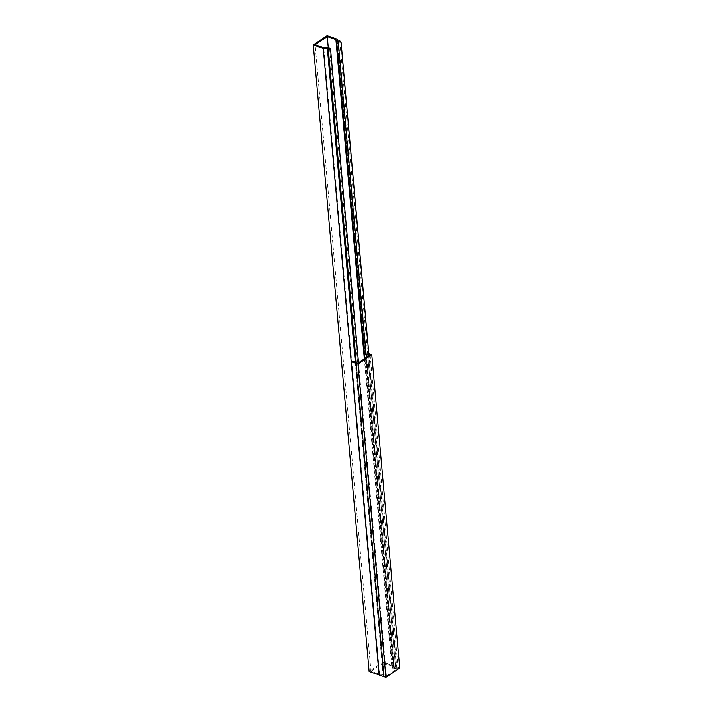 <?xml version="1.0" encoding="UTF-8"?>
<svg xmlns="http://www.w3.org/2000/svg" width="713" height="713" viewBox="0 0 713 713"><rect width="100%" height="100%" fill="white"/><g stroke="black" fill="none" stroke-linecap="round" stroke-linejoin="round"><path stroke-width="0.53" stroke-dasharray="3.56 2.67" d="M357.828 363.309L385.786 676.539L383.229 675.648L384.227 674.694L379.316 675.042M370.172 354.914L398.13 668.143L385.786 676.539M368.906 354.477L367.614 354.031L366.081 354.798L365.181 352.418L368.844 353.693M355.279 361.536L356.268 361.464L355.35 362.347M399.761 667.956L393.13 665.648L394.031 668.019L395.572 667.252L398.13 668.143M393.13 665.648L365.181 352.418M394.031 668.019L366.081 354.798M356.268 361.464L384.227 674.694M355.279 362.418L383.229 675.648M367.614 354.031L395.572 667.252M328.025 48.627L383.933 675.086L383.318 675.674L384.2 675.986L386.455 675.826L385.439 674.525L383.906 673.99L379.619 674.293L370.992 671.289L315.075 44.83M370.992 671.289L383.139 663.019L328.221 47.611M383.139 663.019L391.776 666.031L392.56 668.099L396.954 668.687L395.653 667.288L393.754 667.662L392.97 665.594L382.961 662.11L369.156 671.503M383.933 675.086L327.953 48.698M379.316 674.97L383.835 674.81M382.961 662.11L327.053 35.65M392.97 665.594L337.062 39.135M337.846 41.211L393.754 667.662M391.776 666.031L364.361 358.871M392.56 668.099L364.922 358.487M379.619 674.293L323.711 47.833M327.989 47.53L383.906 673.99M327.606 49.028L383.442 674.676M338.515 41.443L394.423 667.903M394.102 668.634L366.33 357.525M329.531 48.065L385.439 674.525M339.744 40.828L395.653 667.288M396.954 668.687L369.022 355.698M358.523 362.837L386.455 675.826M383.318 675.674L355.359 362.445M340.627 41.131L396.535 667.591M356.242 362.757L384.2 675.986M383.986 674.961L328.078 48.502"/><path stroke-width="1.07" d="M355.35 362.347L357.828 363.309L370.172 354.914L368.906 354.477M355.279 361.536L351.366 361.812L357.988 364.12L371.803 354.726L368.844 353.693M351.366 361.812L379.316 675.042L385.947 677.35L399.761 667.956L371.803 354.726M357.988 364.12L385.947 677.35M328.221 47.611L327.231 36.568L315.075 44.83L323.711 47.833L327.989 47.53L329.531 48.065L330.547 49.366L327.41 49.215L328.078 48.502L327.534 48.217L327.606 49.028M369.022 355.698L341.046 42.227L339.744 40.828L337.846 41.211L337.062 39.135L327.053 35.65L313.239 45.044L369.156 671.503L379.316 674.97M313.239 45.044L323.247 48.529L327.534 48.217M327.231 36.568L335.868 39.572L336.652 41.639L341.046 42.227M364.361 358.871L335.868 39.572M364.922 358.487L336.652 41.639M379.156 674.988L323.247 48.529M366.33 357.525L338.185 42.183M330.547 49.366L358.523 362.837M355.359 362.445L327.41 49.215M328.292 49.527L356.242 362.757"/></g></svg>
